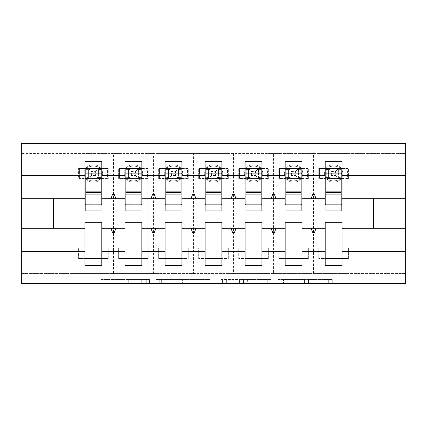 <?xml version="1.0" encoding="UTF-8"?>
<svg xmlns="http://www.w3.org/2000/svg" width="427" height="427" viewBox="0 0 427 427"><rect width="100%" height="100%" fill="white"/><g stroke="black" fill="none" stroke-linecap="round" stroke-linejoin="round"><path stroke-width="0.32" stroke-dasharray="2.13 1.6" d="M149.45 283.555L104.951 283.555L149.45 283.555L149.45 279.552L128.724 279.552L128.724 283.555L128.724 279.552L149.45 279.552L149.45 283.555L149.45 279.552L128.724 279.552L128.724 283.555L128.724 279.552L149.45 279.552L104.951 279.552L149.45 279.552M328.336 283.555L281.969 283.555L328.336 283.555L328.336 279.552L308.491 279.552L332.265 279.552L332.265 283.555L332.265 279.552L281.969 279.552L332.265 279.552L332.265 283.555L332.265 279.552L328.336 279.552L328.336 283.555M304.563 283.555L283.539 283.555L304.563 283.555L304.563 279.552L308.491 279.552L304.563 279.552L304.563 283.555L304.563 279.552L283.539 279.552L283.539 283.555L283.539 279.552L304.563 279.552L304.563 283.555M278.041 283.555L281.969 283.555L278.041 283.555L278.041 279.552L281.969 279.552L278.041 279.552L278.041 283.555M101.023 283.555L104.951 283.555L101.023 283.555L101.023 279.552L104.951 279.552L101.023 279.552L101.023 283.555M78.995 153.453L107.817 153.453L107.817 168.462L78.995 168.462L78.995 178.87L85 178.87L78.595 178.87L78.995 153.453L21.35 153.453L405.65 153.453L405.65 283.555L21.35 283.555L21.35 273.547L405.65 273.547L348.005 273.547L348.005 258.538L319.182 258.538L319.182 273.547L348.005 273.547M210.063 283.555L206.134 283.555L210.063 283.555L210.063 279.552L210.063 283.555M159.767 283.555L206.134 283.555L155.839 283.555L159.767 283.555L159.767 279.552L210.063 279.552L155.839 279.552L155.839 283.555L155.839 279.552L159.767 279.552L159.767 283.555M220.866 283.555L271.161 283.555L216.937 283.555L220.866 283.555L220.866 279.552L271.161 279.552L271.161 283.555L271.161 279.552L247.393 279.552L247.393 283.555M72.99 153.453L72.99 273.547L78.995 273.547L78.995 248.13L85 248.13L85 168.468L78.595 168.468L78.595 178.87L78.995 178.87L78.995 248.13L78.595 248.13L78.595 258.538L107.817 258.538L107.817 273.547L113.422 273.547L113.422 153.453L119.026 153.453L119.026 248.13L118.626 248.13L118.626 258.538L147.849 258.538L147.849 273.547L153.453 273.547L153.453 153.453L159.057 153.453L159.057 248.13L158.657 248.13L158.657 258.538L187.88 258.538L187.88 273.547L193.484 273.547L193.484 153.453L199.089 153.453L199.089 248.13L198.688 248.13L198.688 258.538L227.911 258.538L227.911 273.547L233.516 273.547L233.516 153.453L239.12 153.453L239.12 248.13L238.72 248.13L238.72 258.538L267.942 258.538L267.942 273.547L273.547 273.547L273.547 153.453L279.151 153.453L279.151 248.13L278.751 248.13L278.751 258.538L307.974 258.538L307.974 273.547L313.578 273.547L313.578 153.453L319.182 153.453L319.182 168.462L348.005 168.462L348.005 178.87L342 178.87L342 161.459L325.187 161.459L325.187 248.13L319.182 248.13L319.182 258.538L318.782 258.538L318.782 248.13L319.182 248.13L319.182 178.87L325.187 178.87L318.782 178.87L318.782 168.468L325.187 168.468M319.182 153.453L348.005 153.453L348.005 168.462L348.405 168.462L348.405 178.87L348.005 178.87L348.005 248.13L342 248.13L342 178.87L348.405 178.87L348.405 168.468L342 168.468M325.187 258.532L325.187 248.124L318.782 248.124L318.782 258.532L325.187 258.532L325.187 265.541L342 265.541L342 248.124L348.405 248.124L348.405 258.532L342 258.532M325.187 204.693L325.187 222.307L342 222.307L342 204.693L325.187 204.693M285.156 168.468L278.751 168.468L278.751 178.87L285.156 178.87L278.751 178.87L278.751 168.462L307.974 168.462L307.974 178.87L301.969 178.87L301.969 161.459L285.156 161.459L285.156 248.13L279.151 248.13L279.151 273.547L307.974 273.547M279.151 153.453L307.974 153.453L307.974 168.462L308.374 168.462L308.374 178.87L307.974 178.87L307.974 248.13L301.969 248.13L301.969 178.87L308.374 178.87L308.374 168.468L301.969 168.468M285.156 258.532L285.156 248.124L278.751 248.124L278.751 258.532L285.156 258.532L285.156 265.541L301.969 265.541L301.969 248.124L308.374 248.124L308.374 258.532L301.969 258.532M285.156 204.693L285.156 222.307L301.969 222.307L301.969 204.693L285.156 204.693M245.125 168.468L238.72 168.468L238.72 178.87L245.125 178.87L238.72 178.87L238.72 168.462L267.942 168.462L267.942 178.87L261.938 178.87L261.938 161.459L245.125 161.459L245.125 248.13L239.12 248.13L239.12 273.547L267.942 273.547M239.12 153.453L267.942 153.453L267.942 168.462L268.343 168.462L268.343 178.87L267.942 178.87L267.942 248.13L261.938 248.13L261.938 178.87L268.343 178.87L268.343 168.468L261.938 168.468M245.125 258.532L245.125 248.124L238.72 248.124L238.72 258.532L245.125 258.532L245.125 265.541L261.938 265.541L261.938 248.124L268.343 248.124L268.343 258.532L261.938 258.532M245.125 204.693L245.125 222.307L261.938 222.307L261.938 204.693L245.125 204.693M205.093 168.468L198.688 168.468L198.688 178.87L205.093 178.87L198.688 178.87L198.688 168.462L227.911 168.462L227.911 178.87L221.907 178.87L221.907 161.459L205.093 161.459L205.093 248.13L199.089 248.13L199.089 273.547L227.911 273.547M199.089 153.453L227.911 153.453L227.911 168.462L228.312 168.462L228.312 178.87L227.911 178.87L227.911 248.13L221.907 248.13L221.907 178.87L228.312 178.87L228.312 168.468L221.907 168.468M205.093 258.532L205.093 248.124L198.688 248.124L198.688 258.532L205.093 258.532L205.093 265.541L221.907 265.541L221.907 248.124L228.312 248.124L228.312 258.532L221.907 258.532M205.093 204.693L205.093 222.307L221.907 222.307L221.907 204.693L205.093 204.693M165.062 168.468L158.657 168.468L158.657 178.87L165.062 178.87L158.657 178.87L158.657 168.462L187.88 168.462L187.88 178.87L181.875 178.87L181.875 161.459L165.062 161.459L165.062 248.13L159.057 248.13L159.057 273.547L187.88 273.547M159.057 153.453L187.88 153.453L187.88 168.462L188.28 168.462L188.28 178.87L187.88 178.87L187.88 248.13L181.875 248.13L181.875 178.87L188.28 178.87L188.28 168.468L181.875 168.468M165.062 258.532L165.062 248.124L158.657 248.124L158.657 258.532L165.062 258.532L165.062 265.541L181.875 265.541L181.875 248.124L188.28 248.124L188.28 258.532L181.875 258.532M165.062 204.693L165.062 222.307L181.875 222.307L181.875 204.693L165.062 204.693M125.031 168.468L118.626 168.468L118.626 178.87L125.031 178.87L118.626 178.87L118.626 168.462L147.849 168.462L147.849 178.87L141.844 178.87L141.844 161.459L125.031 161.459L125.031 248.13L119.026 248.13L119.026 273.547L147.849 273.547M119.026 153.453L147.849 153.453L147.849 168.462L148.249 168.462L148.249 178.87L147.849 178.87L147.849 248.13L141.844 248.13L141.844 178.87L148.249 178.87L148.249 168.468L141.844 168.468M125.031 258.532L125.031 248.124L118.626 248.124L118.626 258.532L125.031 258.532L125.031 265.541L141.844 265.541L141.844 248.124L148.249 248.124L148.249 258.532L141.844 258.532M125.031 204.693L125.031 222.307L141.844 222.307L141.844 204.693L125.031 204.693M85 258.532L85 248.124L78.595 248.124L78.595 258.532L85 258.532L85 265.541L101.813 265.541L101.813 248.124L108.218 248.124L108.218 258.532L101.813 258.532M101.813 168.468L108.218 168.468L108.218 178.87L107.817 178.87L107.817 168.462L108.218 168.462L108.218 178.87L101.813 178.87L107.817 178.87L107.817 248.13L101.813 248.13L101.813 161.459L85 161.459L85 168.468M85 204.693L85 222.307L101.813 222.307L101.813 204.693L85 204.693M78.995 273.547L107.817 273.547M72.99 273.547L21.35 273.547L21.35 143.445L405.65 143.445L405.65 153.453L348.005 153.453M313.578 153.453L307.974 153.453M273.547 153.453L267.942 153.453M233.516 153.453L227.911 153.453M193.484 153.453L187.88 153.453M153.453 153.453L147.849 153.453M113.422 153.453L107.817 153.453M113.422 273.547L119.026 273.547M153.453 273.547L159.057 273.547M193.484 273.547L199.089 273.547M233.516 273.547L239.12 273.547M273.547 273.547L279.151 273.547M313.578 273.547L319.182 273.547M107.817 248.13L107.817 258.538L108.218 258.538L108.218 248.13L107.817 248.13M325.187 198.688L301.969 198.688M301.969 228.312L325.187 228.312M285.156 198.688L261.938 198.688M261.938 228.312L285.156 228.312M245.125 198.688L221.907 198.688M221.907 228.312L245.125 228.312M205.093 198.688L181.875 198.688M181.875 228.312L205.093 228.312M165.062 198.688L141.844 198.688M141.844 228.312L165.062 228.312M125.031 198.688L101.813 198.688M101.813 228.312L125.031 228.312M85 198.688L53.375 198.688L53.375 228.312L85 228.312M342 228.312L373.625 228.312L373.625 198.688L342 198.688M325.988 204.693L341.2 204.693M285.957 204.693L301.168 204.693M245.925 204.693L261.137 204.693M205.894 204.693L221.106 204.693M165.863 204.693L181.075 204.693M125.832 204.693L141.043 204.693M85.8 204.693L101.012 204.693M85.8 168.468L101.012 168.468M125.832 168.468L141.043 168.468M148.249 258.538L147.849 258.538L147.849 248.13L148.249 248.13L148.249 258.538M165.863 168.468L181.075 168.468M188.28 258.538L187.88 258.538L187.88 248.13L188.28 248.13L188.28 258.538M205.894 168.468L221.106 168.468M228.312 258.538L227.911 258.538L227.911 248.13L228.312 248.13L228.312 258.538M245.925 168.468L261.137 168.468M268.343 258.538L267.942 258.538L267.942 248.13L268.343 248.13L268.343 258.538M285.957 168.468L301.168 168.468M308.374 258.538L307.974 258.538L307.974 248.13L308.374 248.13L308.374 258.538M325.988 168.468L341.2 168.468M318.782 168.462L319.182 168.462L319.182 178.87L318.782 178.87L318.782 168.462M348.405 258.538L348.005 258.538L348.005 248.13L348.405 248.13L348.405 258.538M115.877 198.688L114.42 194.685L112.418 194.685L110.967 198.688M110.967 228.312L112.418 232.315L114.42 232.315L115.877 228.312M155.908 198.688L154.451 194.685L152.45 194.685L150.998 198.688M150.998 228.312L152.45 232.315L154.451 232.315L155.908 228.312M195.94 198.688L194.482 194.685L192.481 194.685L191.029 198.688M191.029 228.312L192.481 232.315L194.482 232.315L195.94 228.312M235.971 198.688L234.514 194.685L232.512 194.685L231.06 198.688M231.06 228.312L232.512 232.315L234.514 232.315L235.971 228.312M276.002 198.688L274.545 194.685L272.543 194.685L271.092 198.688M271.092 228.312L272.543 232.315L274.545 232.315L276.002 228.312M316.033 198.688L314.582 194.685L312.575 194.685L311.123 198.688M311.123 228.312L312.575 232.315L314.582 232.315L316.033 228.312M164.091 283.555L169.786 283.555L164.091 283.555L164.091 279.552L161.337 279.552L161.337 283.555L161.337 279.552L169.786 279.552L164.091 279.552L164.091 283.555M169.786 283.555L182.361 283.555L169.786 283.555L169.786 279.552L182.361 279.552L182.361 283.555L182.361 279.552L169.786 279.552L169.786 283.555M220.866 279.552L243.459 279.552L243.459 283.555L243.459 279.552L239.531 279.552L243.459 279.552L243.459 283.555L243.459 279.552L247.393 279.552M222.44 279.552L222.44 283.555L222.44 279.552M216.937 279.552L216.937 283.555L216.937 279.552M95.408 175.47L91.405 175.47L91.405 171.467L95.408 171.467L95.408 175.47L98.407 178.47L98.413 168.462L88.4 168.462L88.4 178.47L98.413 178.47L98.407 168.462L88.4 168.462L88.4 178.47L98.413 178.47L88.4 178.47L88.4 168.462L98.407 168.548A4.403 1.329 0 0 0 100.724 169.716L101.3 173.469L100.724 169.716L99.865 167.213L100.724 169.716A4.403 1.329 -0 0 1 98.407 168.548L98.407 168.468M94.004 164.859A8.604 8.604 0 0 1 102.613 173.469A8.604 8.604 0 0 0 94.004 164.859L92.803 164.859A8.604 8.604 0 0 0 84.199 173.469A8.604 8.604 0 0 1 92.803 164.859L94.004 164.859L94.004 165.986L99.865 167.213L94.004 165.986L94.004 164.859M101.813 178.47L107.417 178.47L107.417 168.462L101.813 168.462M101.012 168.462L101.012 210.895M84.199 173.469A8.604 8.604 0 0 0 92.803 182.073A8.604 8.604 0 0 1 84.199 173.469M94.004 182.073A8.604 8.604 0 0 0 102.613 173.469A8.604 8.604 0 0 1 94.004 182.073L92.803 182.073L94.004 182.073L94.004 180.952L99.865 179.724L100.724 177.221L101.3 173.469L100.724 177.221L99.865 179.724L94.004 180.952L94.004 182.073M85 168.462L79.395 168.462L88.4 168.462L86.948 167.213L86.089 169.716L86.948 167.213L92.803 165.986L86.948 167.213L88.4 168.462L88.4 178.47L86.948 179.724L92.803 180.952L86.948 179.724L86.089 177.221L86.948 179.724L88.4 178.47L79.395 178.47L85 178.47M98.407 178.47L107.417 178.47L107.417 168.462L98.407 168.462L95.408 171.467M85.8 168.462L85.8 178.47L101.012 178.47M86.089 169.716L86.089 177.221L86.089 169.716A4.403 1.329 0 0 0 88.4 168.548A4.403 1.329 -0 0 1 86.089 169.716M99.865 167.213L98.413 168.462L99.865 167.213M99.865 179.724L98.413 178.47L99.865 179.724M91.405 175.47L88.4 178.47M88.4 168.462L91.405 171.467M79.395 168.462L79.395 178.47L79.395 168.462M85.8 178.47L85.8 173.266L101.012 173.266L85.8 173.266L85.8 210.895M85.8 192.481L85.8 206.092L85.8 192.481M101.012 192.481L101.012 206.092L101.012 192.481M128.431 178.475L138.444 178.47L128.431 178.47L128.431 168.462L138.439 168.548A4.403 1.329 0 0 0 140.755 169.716L141.332 173.469L140.755 169.716L139.896 167.213L140.755 169.716A4.403 1.329 -0 0 1 138.439 168.548L138.439 168.468M134.035 164.859A8.604 8.604 0 0 1 142.645 173.469A8.604 8.604 0 0 0 134.035 164.859L132.834 164.859A8.604 8.604 0 0 0 124.23 173.469A8.604 8.604 0 0 1 132.834 164.859L134.035 164.859L134.035 165.986L139.896 167.213L134.035 165.986L134.035 164.859M141.844 178.47L147.448 178.47L147.448 168.462L141.844 168.462M141.043 168.462L141.043 210.895M124.23 173.469A8.604 8.604 0 0 0 132.834 182.073A8.604 8.604 0 0 1 124.23 173.469M134.035 182.073A8.604 8.604 0 0 0 142.645 173.469A8.604 8.604 0 0 1 134.035 182.073L132.834 182.073L134.035 182.073L134.035 180.952L139.896 179.724L140.755 177.221L141.332 173.469L140.755 177.221L139.896 179.724L134.035 180.952L134.035 182.073M131.436 175.47L131.436 171.467L135.439 171.467L135.439 175.47L131.436 175.47L128.431 178.47L147.448 178.47L147.448 168.462L128.431 168.462L128.431 178.47L126.979 179.724L132.834 180.952L126.979 179.724L126.12 177.221L126.979 179.724L128.431 178.39A4.403 1.329 0 0 0 126.12 177.221L126.12 169.716L126.12 177.221A4.403 1.329 -0 0 1 128.431 178.39L128.431 168.548A4.403 1.329 -0 0 1 126.12 169.716L126.979 167.213L126.12 169.716A4.403 1.329 0 0 0 128.431 168.548L128.431 178.47L119.427 178.47L125.031 178.47M125.832 168.462L125.832 178.47L141.043 178.47M135.439 175.47L138.439 178.47L138.444 168.462L119.427 168.462L119.427 178.47L119.427 168.462L125.031 168.462M138.439 178.47L138.439 168.462L135.439 171.467M132.834 165.986L126.979 167.213L132.834 165.986L132.834 164.859L132.834 165.986L134.035 165.986L132.834 165.986L132.834 168.462L132.834 165.986M139.896 167.213L138.444 168.462L139.896 167.213M128.431 168.462L131.436 171.467M139.896 179.724L138.444 178.47L139.896 179.724M125.832 178.47L125.832 173.266L141.043 173.266L125.832 173.266L125.832 210.895M125.832 192.481L125.832 206.092L125.832 192.481M141.043 192.481L141.043 206.092L141.043 192.481M175.47 175.47L171.467 175.47L171.467 171.467L175.47 171.467L175.47 175.47L178.47 178.47L178.475 168.462L168.462 168.462L168.462 178.47L178.475 178.47L178.47 168.462L168.462 168.462L168.462 178.47L178.475 178.47L168.462 178.47L168.462 168.462L178.47 168.548A4.403 1.329 0 0 0 180.786 169.716L181.363 173.469L180.786 169.716L179.927 167.213L180.786 169.716A4.403 1.329 -0 0 1 178.47 168.548L178.47 168.468M174.067 164.859A8.604 8.604 0 0 1 182.676 173.469A8.604 8.604 0 0 0 174.067 164.859L172.866 164.859A8.604 8.604 0 0 0 164.262 173.469A8.604 8.604 0 0 1 172.866 164.859L174.067 164.859L174.067 165.986L179.927 167.213L174.067 165.986L174.067 164.859M181.875 178.47L187.48 178.47L187.48 168.462L181.875 168.462M181.075 168.462L181.075 210.895M164.262 173.469A8.604 8.604 0 0 0 172.866 182.073A8.604 8.604 0 0 1 164.262 173.469M174.067 182.073A8.604 8.604 0 0 0 182.676 173.469A8.604 8.604 0 0 1 174.067 182.073L172.866 182.073L174.067 182.073L174.067 180.952L179.927 179.724L180.786 177.221L181.363 173.469L180.786 177.221L179.927 179.724L174.067 180.952L174.067 182.073M165.062 168.462L159.458 168.462L168.462 168.462L167.01 167.213L166.151 169.716L167.01 167.213L172.866 165.986L167.01 167.213L168.462 168.462L168.462 178.47L167.01 179.724L172.866 180.952L167.01 179.724L166.151 177.221L167.01 179.724L168.462 178.47L159.458 178.47L165.062 178.47M178.47 178.47L187.48 178.47L187.48 168.462L178.47 168.462L175.47 171.467M165.863 168.462L165.863 178.47L181.075 178.47M166.151 169.716L166.151 177.221L166.151 169.716A4.403 1.329 0 0 0 168.462 168.548A4.403 1.329 -0 0 1 166.151 169.716M179.927 167.213L178.475 168.462L179.927 167.213M179.927 179.724L178.475 178.47L179.927 179.724M171.467 175.47L168.462 178.47M168.462 168.462L171.467 171.467M159.458 168.462L159.458 178.47L159.458 168.462M165.863 178.47L165.863 173.266L181.075 173.266L165.863 173.266L165.863 210.895M165.863 192.481L165.863 206.092L165.863 192.481M181.075 192.481L181.075 206.092L181.075 192.481M215.502 175.47L211.498 175.47L211.498 171.467L215.502 171.467L215.502 175.47L218.501 178.47L218.507 168.462L208.493 168.462L208.493 178.47L218.507 178.47L218.501 168.462L208.493 168.462L208.493 178.47L218.507 178.47L208.493 178.47L208.493 168.462L218.501 168.548A4.403 1.329 0 0 0 220.818 169.716L221.394 173.469L220.818 169.716L219.958 167.213L220.818 169.716A4.403 1.329 -0 0 1 218.501 168.548L218.501 168.468M214.098 164.859A8.604 8.604 0 0 1 222.707 173.469A8.604 8.604 0 0 0 214.098 164.859L212.897 164.859A8.604 8.604 0 0 0 204.293 173.469A8.604 8.604 0 0 1 212.897 164.859L214.098 164.859L214.098 165.986L219.958 167.213L214.098 165.986L214.098 164.859M221.907 178.47L227.511 178.47L227.511 168.462L221.907 168.462M221.106 168.462L221.106 210.895M204.293 173.469A8.604 8.604 0 0 0 212.897 182.073A8.604 8.604 0 0 1 204.293 173.469M214.098 182.073A8.604 8.604 0 0 0 222.707 173.469A8.604 8.604 0 0 1 214.098 182.073L212.897 182.073L214.098 182.073L214.098 180.952L219.958 179.724L220.818 177.221L221.394 173.469L220.818 177.221L219.958 179.724L214.098 180.952L214.098 182.073M205.093 168.462L199.489 168.462L208.493 168.462L207.042 167.213L206.182 169.716L207.042 167.213L212.897 165.986L207.042 167.213L208.493 168.462L208.493 178.47L207.042 179.724L212.897 180.952L207.042 179.724L206.182 177.221L207.042 179.724L208.493 178.47L199.489 178.47L205.093 178.47M218.501 178.47L227.511 178.47L227.511 168.462L218.501 168.462L215.502 171.467M205.894 168.462L205.894 178.47L221.106 178.47M206.182 169.716L206.182 177.221L206.182 169.716A4.403 1.329 0 0 0 208.493 168.548A4.403 1.329 -0 0 1 206.182 169.716M219.958 167.213L218.507 168.462L219.958 167.213M219.958 179.724L218.507 178.47L219.958 179.724M211.498 175.47L208.493 178.47M208.493 168.462L211.498 171.467M199.489 168.462L199.489 178.47L199.489 168.462M205.894 178.47L205.894 173.266L221.106 173.266L205.894 173.266L205.894 210.895M205.894 192.481L205.894 206.092L205.894 192.481M221.106 192.481L221.106 206.092L221.106 192.481M248.525 178.475L258.538 178.47L248.525 178.47L248.525 168.462L258.532 168.548A4.403 1.329 0 0 0 260.849 169.716L261.425 173.469L260.849 169.716L259.99 167.213L260.849 169.716A4.403 1.329 -0 0 1 258.532 168.548L258.532 168.468M254.129 164.859A8.604 8.604 0 0 1 262.738 173.469A8.604 8.604 0 0 0 254.129 164.859L252.928 164.859A8.604 8.604 0 0 0 244.324 173.469A8.604 8.604 0 0 1 252.928 164.859L254.129 164.859L254.129 165.986L259.99 167.213L254.129 165.986L254.129 164.859M261.938 178.47L267.542 178.47L267.542 168.462L261.938 168.462M261.137 168.462L261.137 210.895M244.324 173.469A8.604 8.604 0 0 0 252.928 182.073A8.604 8.604 0 0 1 244.324 173.469M254.129 182.073A8.604 8.604 0 0 0 262.738 173.469A8.604 8.604 0 0 1 254.129 182.073L252.928 182.073L254.129 182.073L254.129 180.952L259.99 179.724L260.849 177.221L261.425 173.469L260.849 177.221L259.99 179.724L254.129 180.952L254.129 182.073M251.53 175.47L251.53 171.467L255.533 171.467L255.533 175.47L251.53 175.47L248.525 178.47L267.542 178.47L267.542 168.462L248.525 168.462L248.525 178.47L247.073 179.724L252.928 180.952L247.073 179.724L246.214 177.221L247.073 179.724L248.525 178.39A4.403 1.329 0 0 0 246.214 177.221L246.214 169.716L246.214 177.221A4.403 1.329 -0 0 1 248.525 178.39L248.525 168.548A4.403 1.329 -0 0 1 246.214 169.716L247.073 167.213L246.214 169.716A4.403 1.329 0 0 0 248.525 168.548L248.525 178.47L239.52 178.47L245.125 178.47M245.925 168.462L245.925 178.47L261.137 178.47M255.533 175.47L258.532 178.47L258.538 168.462L239.52 168.462L239.52 178.47L239.52 168.462L245.125 168.462M258.532 178.47L258.532 168.462L255.533 171.467M252.928 165.986L247.073 167.213L252.928 165.986L252.928 164.859L252.928 165.986L254.129 165.986L252.928 165.986L252.928 168.462L252.928 165.986M259.99 167.213L258.538 168.462L259.99 167.213M248.525 168.462L251.53 171.467M259.99 179.724L258.538 178.47L259.99 179.724M245.925 178.47L245.925 173.266L261.137 173.266L245.925 173.266L245.925 210.895M245.925 192.481L245.925 206.092L245.925 192.481M261.137 192.481L261.137 206.092L261.137 192.481M288.556 178.475L298.569 178.47L288.556 178.47L288.556 168.462L298.564 168.548A4.403 1.329 0 0 0 300.88 169.716L301.457 173.469L300.88 169.716L300.021 167.213L300.88 169.716A4.403 1.329 -0 0 1 298.564 168.548L298.564 168.468M294.16 164.859A8.604 8.604 0 0 1 302.77 173.469A8.604 8.604 0 0 0 294.16 164.859L292.959 164.859A8.604 8.604 0 0 0 284.355 173.469A8.604 8.604 0 0 1 292.959 164.859L294.16 164.859L294.16 165.986L300.021 167.213L294.16 165.986L294.16 164.859M301.969 178.47L307.573 178.47L307.573 168.462L301.969 168.462M301.168 168.462L301.168 210.895M284.355 173.469A8.604 8.604 0 0 0 292.959 182.073A8.604 8.604 0 0 1 284.355 173.469M294.16 182.073A8.604 8.604 0 0 0 302.77 173.469A8.604 8.604 0 0 1 294.16 182.073L292.959 182.073L294.16 182.073L294.16 180.952L300.021 179.724L300.88 177.221L301.457 173.469L300.88 177.221L300.021 179.724L294.16 180.952L294.16 182.073M291.561 175.47L291.561 171.467L295.564 171.467L295.564 175.47L291.561 175.47L288.556 178.47L307.573 178.47L307.573 168.462L288.556 168.462L288.556 178.47L287.104 179.724L292.959 180.952L287.104 179.724L286.245 177.221L287.104 179.724L288.556 178.39A4.403 1.329 0 0 0 286.245 177.221L286.245 169.716L286.245 177.221A4.403 1.329 -0 0 1 288.556 178.39L288.556 168.548A4.403 1.329 -0 0 1 286.245 169.716L287.104 167.213L286.245 169.716A4.403 1.329 0 0 0 288.556 168.548L288.556 178.47L279.552 178.47L285.156 178.47M285.957 168.462L285.957 178.47L301.168 178.47M295.564 175.47L298.564 178.47L298.569 168.462L279.552 168.462L279.552 178.47L279.552 168.462L285.156 168.462M298.564 178.47L298.564 168.462L295.564 171.467M292.959 165.986L287.104 167.213L292.959 165.986L292.959 164.859L292.959 165.986L294.16 165.986L292.959 165.986L292.959 168.462L292.959 165.986M300.021 167.213L298.569 168.462L300.021 167.213M288.556 168.462L291.561 171.467M300.021 179.724L298.569 178.47L300.021 179.724M285.957 178.47L285.957 173.266L301.168 173.266L285.957 173.266L285.957 210.895M285.957 192.481L285.957 206.092L285.957 192.481M301.168 192.481L301.168 206.092L301.168 192.481M328.587 178.475L338.6 178.47L328.587 178.47L328.587 168.462L338.595 168.548A4.403 1.329 0 0 0 340.911 169.716L341.488 173.469L340.911 169.716L340.052 167.213L340.911 169.716A4.403 1.329 -0 0 1 338.595 168.548L338.595 168.468M334.192 164.859A8.604 8.604 0 0 1 342.801 173.469A8.604 8.604 0 0 0 334.192 164.859L332.991 164.859A8.604 8.604 0 0 0 324.387 173.469A8.604 8.604 0 0 1 332.991 164.859L334.192 164.859L334.192 165.986L340.052 167.213L334.192 165.986L334.192 164.859M342 178.47L347.605 178.47L347.605 168.462L342 168.462M341.2 168.462L341.2 210.895M324.387 173.469A8.604 8.604 0 0 0 332.991 182.073A8.604 8.604 0 0 1 324.387 173.469M334.192 182.073A8.604 8.604 0 0 0 342.801 173.469A8.604 8.604 0 0 1 334.192 182.073L332.991 182.073L334.192 182.073L334.192 180.952L340.052 179.724L340.911 177.221L341.488 173.469L340.911 177.221L340.052 179.724L334.192 180.952L334.192 182.073M331.592 175.47L331.592 171.467L335.595 171.467L335.595 175.47L331.592 175.47L328.587 178.47L347.605 178.47L347.605 168.462L328.587 168.462L328.587 178.47L327.135 179.724L332.991 180.952L327.135 179.724L326.276 177.221L327.135 179.724L328.587 178.39A4.403 1.329 0 0 0 326.276 177.221L326.276 169.716L326.276 177.221A4.403 1.329 -0 0 1 328.587 178.39L328.587 168.548A4.403 1.329 -0 0 1 326.276 169.716L327.135 167.213L326.276 169.716A4.403 1.329 0 0 0 328.587 168.548L328.587 178.47L319.583 178.47L325.187 178.47M325.988 168.462L325.988 178.47L341.2 178.47M335.595 175.47L338.595 178.47L338.6 168.462L319.583 168.462L319.583 178.47L319.583 168.462L325.187 168.462M338.595 178.47L338.595 168.462L335.595 171.467M332.991 165.986L327.135 167.213L332.991 165.986L332.991 164.859L332.991 165.986L334.192 165.986L332.991 165.986L332.991 168.462L332.991 165.986M340.052 167.213L338.6 168.462L340.052 167.213M328.587 168.462L331.592 171.467M340.052 179.724L338.6 178.47L340.052 179.724M325.988 178.47L325.988 173.266L341.2 173.266L325.988 173.266L325.988 210.895M325.988 192.481L325.988 206.092L325.988 192.481M341.2 192.481L341.2 206.092L341.2 192.481M146.701 279.552L146.701 283.555L146.701 279.552M354.01 153.453L354.01 273.547M141.3 279.552L141.3 283.555L141.3 279.552M104.951 279.552L104.951 283.555L104.951 279.552M206.134 279.552L206.134 283.555L206.134 279.552M267.233 279.552L267.233 283.555L267.233 279.552M239.531 279.552L239.531 283.555L239.531 279.552M226.369 279.552L226.369 283.555L226.369 279.552M308.491 279.552L308.491 283.555L308.491 279.552M281.969 279.552L281.969 283.555L281.969 279.552M92.803 180.952L92.803 182.073L92.803 180.952L94.004 180.952L92.803 180.952L92.803 178.47L92.803 180.952M92.803 165.986L92.803 164.859L92.803 165.986L94.004 165.986L92.803 165.986L92.803 168.462L92.803 165.986M94.004 168.462L94.004 165.986L94.004 168.462M100.724 177.221A4.403 1.329 0 0 0 98.407 178.39A4.403 1.329 -0 0 1 100.724 177.221M88.4 178.39A4.403 1.329 0 0 0 86.089 177.221A4.403 1.329 -0 0 1 88.4 178.39M94.004 180.952L94.004 178.47L94.004 180.952M85.8 194.173L101.012 194.173M132.834 180.952L132.834 182.073L132.834 180.952L134.035 180.952L132.834 180.952L132.834 178.47L132.834 180.952M134.035 168.462L134.035 165.986L134.035 168.462M140.755 177.221A4.403 1.329 0 0 0 138.439 178.39A4.403 1.329 -0 0 1 140.755 177.221M134.035 180.952L134.035 178.47L134.035 180.952M125.832 194.173L141.043 194.173M172.866 180.952L172.866 182.073L172.866 180.952L174.067 180.952L172.866 180.952L172.866 178.47L172.866 180.952M172.866 165.986L172.866 164.859L172.866 165.986L174.067 165.986L172.866 165.986L172.866 168.462L172.866 165.986M174.067 168.462L174.067 165.986L174.067 168.462M180.786 177.221A4.403 1.329 0 0 0 178.47 178.39A4.403 1.329 -0 0 1 180.786 177.221M168.462 178.39A4.403 1.329 0 0 0 166.151 177.221A4.403 1.329 -0 0 1 168.462 178.39M174.067 180.952L174.067 178.47L174.067 180.952M165.863 194.173L181.075 194.173M212.897 180.952L212.897 182.073L212.897 180.952L214.098 180.952L212.897 180.952L212.897 178.47L212.897 180.952M212.897 165.986L212.897 164.859L212.897 165.986L214.098 165.986L212.897 165.986L212.897 168.462L212.897 165.986M214.098 168.462L214.098 165.986L214.098 168.462M220.818 177.221A4.403 1.329 0 0 0 218.501 178.39A4.403 1.329 -0 0 1 220.818 177.221M208.493 178.39A4.403 1.329 0 0 0 206.182 177.221A4.403 1.329 -0 0 1 208.493 178.39M214.098 180.952L214.098 178.47L214.098 180.952M205.894 194.173L221.106 194.173M252.928 180.952L252.928 182.073L252.928 180.952L254.129 180.952L252.928 180.952L252.928 178.47L252.928 180.952M254.129 168.462L254.129 165.986L254.129 168.462M260.849 177.221A4.403 1.329 0 0 0 258.532 178.39A4.403 1.329 -0 0 1 260.849 177.221M254.129 180.952L254.129 178.47L254.129 180.952M245.925 194.173L261.137 194.173M292.959 180.952L292.959 182.073L292.959 180.952L294.16 180.952L292.959 180.952L292.959 178.47L292.959 180.952M294.16 168.462L294.16 165.986L294.16 168.462M300.88 177.221A4.403 1.329 0 0 0 298.564 178.39A4.403 1.329 -0 0 1 300.88 177.221M294.16 180.952L294.16 178.47L294.16 180.952M285.957 194.173L301.168 194.173M332.991 180.952L332.991 182.073L332.991 180.952L334.192 180.952L332.991 180.952L332.991 178.47L332.991 180.952M334.192 168.462L334.192 165.986L334.192 168.462M340.911 177.221A4.403 1.329 0 0 0 338.595 178.39A4.403 1.329 -0 0 1 340.911 177.221M334.192 180.952L334.192 178.47L334.192 180.952M325.988 194.173L341.2 194.173M85.8 206.092L101.012 206.092M125.832 206.092L141.043 206.092M165.863 206.092L181.075 206.092M205.894 206.092L221.106 206.092M245.925 206.092L261.137 206.092M285.957 206.092L301.168 206.092M325.988 206.092L341.2 206.092"/><path stroke-width="0.64" d="M325.187 251.428L301.969 251.428L301.969 222.307L285.156 222.307L285.156 251.428L261.938 251.428L261.938 222.307L245.125 222.307L245.125 251.428L221.907 251.428L221.907 222.307L205.093 222.307L205.093 251.428L181.875 251.428L181.875 222.307L165.062 222.307L165.062 251.428L141.844 251.428L141.844 222.307L125.031 222.307L125.031 228.312L101.813 228.312L101.813 222.307L85 222.307L85 251.428L21.35 251.428L21.35 283.555L405.65 283.555L405.65 251.428L342 251.428L342 265.541L325.187 265.541L325.187 228.312L311.123 228.312L312.575 232.315L314.582 232.315M342 251.428L342 222.307L325.187 222.307L325.187 228.312M405.65 251.428L405.65 198.688L342 198.688L342 161.459L325.187 161.459L325.187 175.572L301.969 175.572L301.969 204.693L301.168 204.693M325.988 204.693L325.187 204.693L325.187 175.572M285.156 251.428L285.156 265.541L301.969 265.541L301.969 251.428M301.969 175.572L301.969 161.459L285.156 161.459L285.156 175.572L261.938 175.572L261.938 204.693L261.137 204.693M285.957 204.693L285.156 204.693L285.156 175.572M245.125 251.428L245.125 265.541L261.938 265.541L261.938 251.428M261.938 175.572L261.938 161.459L245.125 161.459L245.125 175.572L221.907 175.572L221.907 204.693L221.106 204.693M245.925 204.693L245.125 204.693L245.125 175.572M205.093 251.428L205.093 265.541L221.907 265.541L221.907 251.428M221.907 175.572L221.907 161.459L205.093 161.459L205.093 175.572L181.875 175.572L181.875 204.693L181.075 204.693M205.894 204.693L205.093 204.693L205.093 175.572M165.062 251.428L165.062 265.541L181.875 265.541L181.875 251.428M181.875 175.572L181.875 161.459L165.062 161.459L165.062 175.572L141.844 175.572L141.844 204.693L141.043 204.693M165.863 204.693L165.062 204.693L165.062 175.572M141.844 251.428L141.844 265.541L125.031 265.541L125.031 228.312M141.844 175.572L141.844 161.459L125.031 161.459L125.031 175.572L101.813 175.572L101.813 161.459L85 161.459L85 175.572L21.35 175.572L21.35 143.445L405.65 143.445L405.65 175.572L342 175.572M125.832 204.693L125.031 204.693L125.031 175.572M85 251.428L85 265.541L101.813 265.541L101.813 228.312M85.8 204.693L85 204.693L85 175.572M342 198.688L342 204.693L341.2 204.693M125.031 251.428L101.813 251.428M311.123 228.312L301.969 228.312M314.576 232.315L316.033 228.312M314.582 194.685L312.575 194.685L311.123 198.688L301.969 198.688M325.187 198.688L316.033 198.688L314.576 194.685M311.123 198.688L316.033 198.688M271.092 228.312L272.543 232.315L274.545 232.315L276.002 228.312L261.938 228.312M285.156 228.312L276.002 228.312M285.156 198.688L276.002 198.688L274.545 194.685L272.543 194.685L271.092 198.688L261.938 198.688M271.092 198.688L276.002 198.688M231.06 228.312L232.512 232.315L234.514 232.315L235.971 228.312L221.907 228.312M245.125 228.312L235.971 228.312M245.125 198.688L235.971 198.688L234.514 194.685L232.512 194.685L231.06 198.688L221.907 198.688M231.06 198.688L235.971 198.688M191.029 228.312L192.481 232.315L194.482 232.315L195.94 228.312L181.875 228.312M205.093 228.312L195.94 228.312M205.093 198.688L195.94 198.688L194.482 194.685L192.481 194.685L191.029 198.688L181.875 198.688M191.029 198.688L195.94 198.688M150.998 228.312L152.45 232.315L154.451 232.315L155.908 228.312L141.844 228.312M165.062 228.312L155.908 228.312M165.062 198.688L155.908 198.688L154.451 194.685L152.45 194.685L150.998 198.688L141.844 198.688M150.998 198.688L155.908 198.688M110.967 228.312L112.418 232.315L114.42 232.315L115.877 228.312M125.031 198.688L115.877 198.688L114.42 194.685L112.418 194.685L110.967 198.688L101.813 198.688L101.813 175.572M110.967 198.688L115.877 198.688M101.813 198.688L101.813 204.693L101.012 204.693M85 228.312L21.35 228.312L21.35 175.572M21.35 251.428L21.35 228.312M85 198.688L21.35 198.688M405.65 198.688L405.65 175.572M53.375 228.312L53.375 198.688M373.625 198.688L373.625 228.312L342 228.312M405.65 228.312L373.625 228.312M85 168.468L85.8 168.468M101.012 168.468L101.813 168.468M85 258.538L101.813 258.538M125.031 168.468L125.832 168.468M141.043 168.468L141.844 168.468M125.031 258.538L141.844 258.538M165.062 168.468L165.863 168.468M181.075 168.468L181.875 168.468M165.062 258.538L181.875 258.538M205.093 168.468L205.894 168.468M221.106 168.468L221.907 168.468M205.093 258.538L221.907 258.538M245.125 168.468L245.925 168.468M261.137 168.468L261.938 168.468M245.125 258.538L261.938 258.538M285.156 168.468L285.957 168.468M301.168 168.468L301.969 168.468M285.156 258.538L301.969 258.538M325.187 168.468L325.988 168.468M341.2 168.468L342 168.468M325.187 258.538L342 258.538M101.813 168.462L101.012 168.462L101.012 210.895L85.8 210.895L85.8 194.883L101.012 194.883M101.012 178.47L101.813 178.47M85 178.47L85.8 178.47M101.012 168.462L85 168.462M85.8 168.462L85.8 192.481L101.012 192.481M85.8 194.883L85.8 192.481M141.844 168.462L141.043 168.462L141.043 210.895L125.832 210.895L125.832 194.883L141.043 194.883M141.043 178.47L141.844 178.47M125.031 178.47L125.832 178.47M141.043 168.462L125.031 168.462M125.832 168.462L125.832 192.481L141.043 192.481M125.832 194.883L125.832 192.481M181.875 168.462L181.075 168.462L181.075 210.895L165.863 210.895L165.863 194.883L181.075 194.883M181.075 178.47L181.875 178.47M165.062 178.47L165.863 178.47M181.075 168.462L165.062 168.462M165.863 168.462L165.863 192.481L181.075 192.481M165.863 194.883L165.863 192.481M221.907 168.462L221.106 168.462L221.106 210.895L205.894 210.895L205.894 194.883L221.106 194.883M221.106 178.47L221.907 178.47M205.093 178.47L205.894 178.47M221.106 168.462L205.093 168.462M205.894 168.462L205.894 192.481L221.106 192.481M205.894 194.883L205.894 192.481M261.938 168.462L261.137 168.462L261.137 210.895L245.925 210.895L245.925 194.883L261.137 194.883M261.137 178.47L261.938 178.47M245.125 178.47L245.925 178.47M261.137 168.462L245.125 168.462M245.925 168.462L245.925 192.481L261.137 192.481M245.925 194.883L245.925 192.481M301.969 168.462L301.168 168.462L301.168 210.895L285.957 210.895L285.957 194.883L301.168 194.883M301.168 178.47L301.969 178.47M285.156 178.47L285.957 178.47M301.168 168.462L285.156 168.462M285.957 168.462L285.957 192.481L301.168 192.481M285.957 194.883L285.957 192.481M342 168.462L341.2 168.462L341.2 210.895L325.988 210.895L325.988 194.883L341.2 194.883M341.2 178.47L342 178.47M325.187 178.47L325.988 178.47M341.2 168.462L325.187 168.462M325.988 168.462L325.988 192.481L341.2 192.481M325.988 194.883L325.988 192.481M85.8 191.878L101.012 191.878M125.832 191.878L141.043 191.878M165.863 191.878L181.075 191.878M205.894 191.878L221.106 191.878M245.925 191.878L261.137 191.878M285.957 191.878L301.168 191.878M325.988 191.878L341.2 191.878"/></g></svg>
